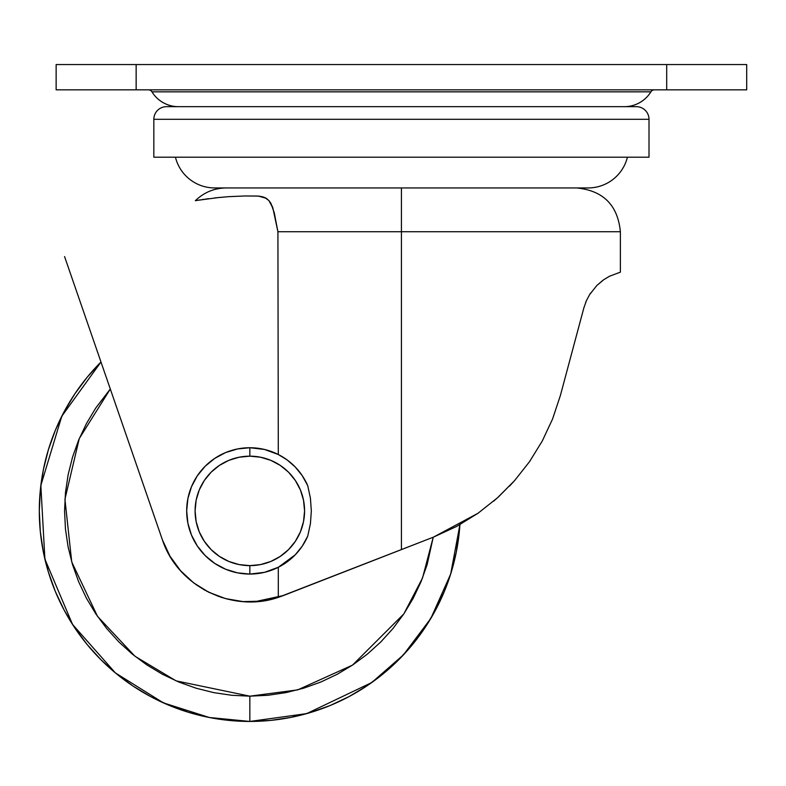 <?xml version="1.0" encoding="UTF-8"?>
<svg xmlns="http://www.w3.org/2000/svg" width="786" height="786" viewBox="0 0 786 786"><rect width="100%" height="100%" fill="white"/><g stroke="black" fill="none" stroke-linecap="round" stroke-linejoin="round"><path stroke-width="1.18" d="M302.217 475.609L295.212 466.963M287.175 459.957L278.303 454.514L287.067 459.879L295.222 466.972L302.217 475.599L307.729 485.66A63.165 63.165 0 0 0 249.84 447.735A63.165 63.165 0 0 1 307.739 485.669L310.411 498.098L307.739 485.669M254.831 601.722L283.628 595.464L278.303 597.37C232.381 613.355 177.646 586.435 162.456 539.982L64.57 256.6L162.456 539.982L170.012 556.223L180.544 570.695L193.602 582.829L208.762 592.251L225.474 598.588L243.021 601.604L260.923 601.182L278.303 597.37L278.303 567.286L264.469 572.346L249.84 574.065A63.165 63.165 0 0 1 186.675 510.9A63.165 63.165 0 0 1 249.84 447.735L249.84 456.165A54.735 54.735 0 0 1 304.575 510.9A54.735 54.735 0 0 1 249.84 565.635L249.84 574.065A63.165 63.165 0 0 0 307.739 536.131L310.421 523.663L311.335 510.91L310.411 498.098L311.335 510.91L310.421 523.663L307.739 536.131L302.227 546.182L295.212 554.837L287.096 561.892L278.303 567.286L278.303 597.37L433.42 537.143L478.016 513.258L497.44 497.833L514.594 480.6L529.538 461.657L542.252 441.054L552.538 419.066L560.398 395.446L583.811 308.063M459.918 524.635A210.54 210.54 0 0 1 249.84 721.44L306.678 713.619L371.739 682.553L403.434 654.885L430.866 618.385L450.673 574.075L459.918 524.635L456.322 551.978L451.302 572.012L444.345 591.465L435.513 610.142L424.892 627.867L412.581 644.461L398.708 659.768L383.401 673.651L366.807 685.952L349.082 696.573L330.405 705.406L310.951 712.371L290.908 717.392L270.472 720.418L249.84 721.44L249.84 696.17L249.84 721.44A210.54 210.54 0 0 1 100.981 362.012L61.78 416.236L40.843 485.434L44.9 559.131L72.558 624.477L115.395 672.914L163.4 702.871L209.39 717.51L249.84 721.44L229.198 720.418L208.762 717.392L188.719 712.371L169.265 705.406L150.588 696.573L132.863 685.952L116.269 673.651L100.962 659.768L87.089 644.461L74.778 627.867L64.157 610.142L55.325 591.465L48.368 572.012L43.348 551.978L40.312 531.533L39.3 510.9L40.312 490.268L43.348 469.822L48.368 449.789L55.325 430.335L64.157 411.658L74.778 393.933L87.089 377.339L100.981 362.012M433.224 537.221L422.524 578.005L403.847 613.886L352.482 665.133L297.668 689.892L249.84 696.17L267.997 695.276L285.976 692.613L303.622 688.192L320.737 682.071L337.174 674.3L352.767 664.946L367.367 654.119L380.846 641.907L393.049 628.436L403.886 613.827L413.23 598.234L421.001 581.797L427.132 564.682L433.233 537.221M586.385 300.763L585.609 302.61M585.629 302.561L586.032 301.588M573.751 345.604L583.802 308.102L586.376 300.783L589.618 294.612L596.78 285.554L602.872 280.327M509.485 486.161L514.968 480.177M493.47 501.301L497.872 497.45M624.359 106.67A31.155 31.155 0 0 0 650.896 91.834L151.944 91.834A31.155 31.155 0 0 0 178.491 106.67A31.155 31.155 0 0 1 151.944 91.834A4.215 4.215 0 0 0 148.358 89.83A4.215 4.215 0 0 1 151.944 91.834L650.896 91.834A4.215 4.215 0 0 1 654.483 89.83A4.215 4.215 0 0 0 650.896 91.834M153.83 119.305L649.01 119.305A12.635 12.635 0 0 0 636.375 106.67L166.465 106.67A12.635 12.635 0 0 0 153.83 119.305L153.83 157.2L649.01 157.2L649.01 119.305L153.83 119.305A12.635 12.635 0 0 1 166.465 106.67L636.375 106.67A12.635 12.635 0 0 1 649.01 119.305L649.01 157.2L153.83 157.2L153.83 119.305M214.676 187.942A40.42 40.42 0 0 1 175.435 157.2A40.42 40.42 0 0 0 214.676 187.942L588.164 187.942A40.42 40.42 0 0 0 627.415 157.2A40.42 40.42 0 0 1 588.164 187.942M589.638 294.593L596.78 285.554L603.638 279.777L609.543 276.22L603.628 279.787L609.543 276.22L620.38 272.153L620.38 231.732L401.42 231.732L401.42 187.942L401.42 231.732L620.38 231.732L401.42 231.732L401.42 549.601L401.42 231.732L277.92 231.732L278.303 454.514L277.92 231.732L272.88 208.025L268.93 200.587L266.12 198.239L262.593 196.765L257.238 196.028L244.78 195.979L258.388 196.087L266.12 198.239L268.93 200.587L271.141 203.869L274.363 213.232M456.705 526.404L478.016 513.258L456.705 526.404L433.42 537.143L456.705 526.404M417.464 543.352L283.628 595.464L270.885 599.433M666.695 89.83L746.7 89.83L746.7 64.56L666.695 64.56L666.695 89.83L666.695 64.56L136.145 64.56L136.145 89.83L746.7 89.83L746.7 64.56L56.14 64.56L56.14 89.83L136.145 89.83L136.145 64.56L56.14 64.56L56.14 89.83L666.695 89.83M401.312 549.65L387.36 555.073M385.867 555.663L373.33 560.546M226.26 187.942C214.273 188.109 203.967 192.374 195.341 200.715L197.532 200.342M197.581 200.332L219.608 197.404M214.657 197.925L228.539 196.667M255.951 195.999L257.12 196.028M256.953 196.019L260.068 196.264M264.735 197.522L268.881 200.538M273.99 211.748L274.294 212.957M307.739 536.131A63.165 63.165 0 0 1 249.84 574.065L249.84 565.635A54.735 54.735 0 0 1 195.095 510.9A54.735 54.735 0 0 1 249.84 456.165L249.84 447.735A63.165 63.165 0 0 0 186.675 510.9A63.165 63.165 0 0 0 249.84 574.065L237.51 572.847L225.661 569.251L214.745 563.415L205.175 555.564L197.315 545.995L191.479 535.07L187.893 523.221L186.675 510.9L187.893 498.579L191.479 486.731L197.315 475.805L205.175 466.236L214.745 458.385L225.661 452.549L237.51 448.953L249.84 447.735L264.469 449.454L278.303 454.514M244.259 601.683L239.976 601.329M228.166 599.286L220.522 597.095M218.96 596.554L206.394 591.033M204.969 590.257L195.911 584.538M194.319 583.369L185.142 575.519M183.217 573.583L178.54 568.366M171.643 558.895L169.118 554.67M272.86 207.976L272.143 206.05M271.121 203.829L270.099 202.12M266.994 198.819L266.257 198.318M266.051 198.2L264.253 197.325M208.762 198.642L205.51 199.094M204.085 199.3L202.189 199.585M200.243 199.89L198.878 200.116M228.431 196.667L244.78 195.979M274.314 213.045L277.92 231.732L401.42 231.732M215.58 187.942L587.27 187.942M609.543 276.22L620.38 272.153M552.568 419.007L560.398 395.446L583.802 308.102L586.376 300.783L589.618 294.612M590.718 292.923L590.07 293.895M529.567 461.598L530.137 460.783M552.538 419.066L542.252 441.054L529.538 461.657L514.594 480.6L498.452 496.919M456.715 526.394L457.295 526.08M497.44 497.833L478.016 513.258M478.831 512.678L477.937 513.317M340.505 573.318L346.4 571.029M312.975 584.037L320.157 581.247M286.89 594.196L294.947 591.062M311.836 584.489L312.867 584.086M259.616 601.329L262.131 601.035M110.305 389.011L95.784 407.973L86.44 423.566L78.669 440.003L72.538 457.118L68.127 474.754L65.454 492.743L64.56 510.9L65.454 529.057L68.127 547.046L72.538 564.682L78.669 581.797L86.44 598.234L95.784 613.827L106.621 628.436L118.833 641.907L132.303 654.119L146.903 664.946L162.496 674.3L178.933 682.071L196.058 688.192L213.694 692.613L231.674 695.276L249.84 696.17L176.093 680.863L134.956 656.251L97.503 616.352L71.732 561.941L64.933 499.257L79.278 438.539L110.305 389.011M310.951 712.371L330.405 705.406M424.892 627.867L435.513 610.142M74.778 393.933L64.157 411.658M48.368 572.012L55.325 591.465M132.863 685.952L150.588 696.573M278.303 567.286L295.212 554.837L302.217 546.191M249.84 456.165L239.16 457.216L228.883 460.331L219.422 465.391L211.129 472.19L204.321 480.492L199.261 489.953L196.146 500.22L195.095 510.9L196.146 521.58L199.261 531.847L204.321 541.308L211.129 549.611L219.422 556.409L228.883 561.469L239.16 564.584L249.84 565.635L260.52 564.584L270.787 561.469L280.248 556.409L288.541 549.611L295.349 541.308L300.409 531.847L303.524 521.58L304.575 510.9L303.524 500.22L300.409 489.953L295.349 480.492L288.541 472.19L280.248 465.391L270.787 460.331L260.52 457.216L249.84 456.165M620.38 231.732C617.776 205.136 603.186 190.536 576.59 187.942"/></g></svg>
